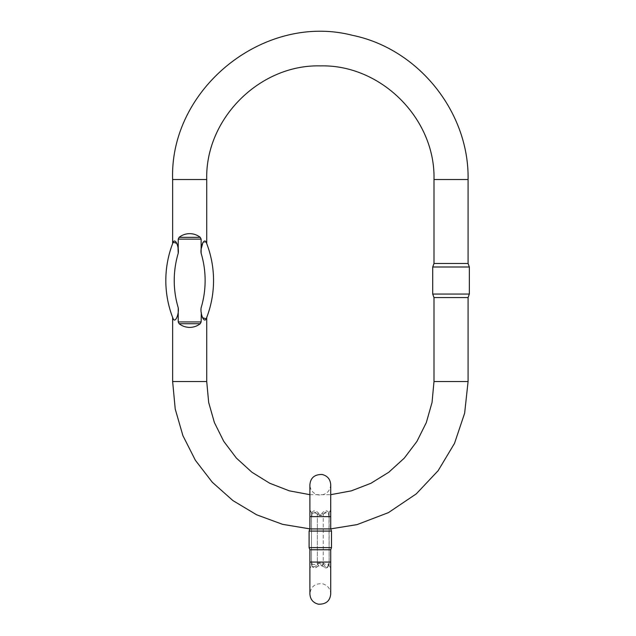 <?xml version="1.0" encoding="UTF-8"?>
<svg xmlns="http://www.w3.org/2000/svg" width="636" height="636" viewBox="0 0 636 636"><rect width="100%" height="100%" fill="white"/><g stroke="black" fill="none" stroke-linecap="round" stroke-linejoin="round"><path stroke-width="0.48" stroke-dasharray="3.18 2.39" d="M311.656 515.748A5.891 3.379 -165.1 0 0 311.513 515.311L311.465 559.958L311.465 518.745L312.03 513.936C313.429 511.153 315.21 511.352 317.356 514.532C319.328 515.732 321.291 515.732 323.247 514.532C325.409 511.352 327.182 511.153 328.581 513.936L329.138 518.745L329.138 513.014L329.138 559.958L328.995 513.316C327.476 510.032 325.211 509.945 322.182 513.053C320.934 514.174 319.677 514.174 318.421 513.053C315.408 509.945 313.143 510.032 311.608 513.316L311.465 515.327M312.03 513.936A5.891 2.512 -158.6 0 0 311.608 513.316L310.765 511.09C309.605 510.056 309.605 510.096 310.765 511.209L311.608 513.085L311.465 518.745M310.765 511.09C309.605 510.056 309.605 510.096 310.765 511.209A0.882 0.739 135 0 0 310.948 511.765C309.891 510.708 309.891 510.708 310.948 511.765C309.891 510.708 309.891 510.708 310.948 511.765L311.465 513.014L310.948 511.765A0.882 0.763 -45 0 1 310.765 511.09M329.074 516.83A5.891 3.053 172.4 0 1 329.122 516.631L328.995 515.438C328.24 512.537 326.324 512.075 323.247 514.055C321.283 515.279 319.32 515.279 317.356 514.055C314.287 512.067 312.371 512.529 311.608 515.438L311.465 515.422M328.995 512.966L329.663 511.765C330.72 510.708 330.72 510.708 329.663 511.765L329.846 511.209C331.006 510.096 331.006 510.056 329.846 511.09L328.995 513.316A5.891 2.512 158.6 0 0 328.581 513.936M329.846 511.209C331.006 510.096 331.006 510.056 329.846 511.09A0.882 0.763 45 0 1 329.663 511.765L329.663 511.765A0.882 0.739 -135 0 0 329.846 511.209M328.693 563.631A5.891 3.657 25.8 0 0 329.138 564.72L329.138 559.958L329.138 564.72C328.001 567.686 325.68 568.091 322.182 565.937L318.421 565.937C314.931 568.091 312.61 567.686 311.465 564.72L310.948 566.93L309.891 567.996L310.948 566.93L311.465 564.784C312.809 568.632 315.122 568.918 318.421 565.643C319.677 564.522 320.926 564.522 322.182 565.643C325.473 568.918 327.794 568.632 329.138 564.784A5.891 2.218 17.2 0 1 328.693 564.219C327.453 567.574 325.64 567.558 323.247 564.172C321.283 562.971 319.32 562.971 317.356 564.172C314.963 567.558 313.151 567.574 311.91 564.219L311.465 559.958L311.465 564.72A5.891 3.657 -25.8 0 0 311.91 563.631C313.135 565.07 314.947 564.863 317.356 563.027L323.247 563.027C325.664 564.871 327.476 565.07 328.693 563.631L328.693 564.219M329.138 565.682L330.72 567.996L329.138 565.682M309.891 549.766L330.72 549.766M309.891 528.929L330.72 528.929M309.104 531.076L331.499 531.076M331.499 547.62L309.104 547.62M311.91 564.219A5.891 2.218 -17.2 0 1 311.465 564.784L311.465 559.958L311.91 563.631M329.138 559.958L329.058 561.755L329.138 559.958M329.098 516.623L329.138 518.745M329.138 515.327L329.09 515.311A5.891 3.379 165.1 0 0 328.947 515.748M329.138 515.422L328.995 513.085M318.421 565.643A5.891 1.153 -124.4 0 0 317.356 564.172L317.356 514.532A5.891 1.153 -55.6 0 0 318.421 513.053M322.182 513.053A5.891 1.153 -124.4 0 0 323.247 514.532L323.247 564.172A5.891 1.153 124.4 0 0 322.182 565.643M322.182 565.937A5.891 0.668 109.8 0 1 323.247 563.027L323.247 514.055M317.356 514.055L317.356 563.027A5.891 0.668 -109.8 0 1 318.421 565.937M173.167 318.795A103.382 103.382 0 0 1 173.167 242.252A103.382 103.382 0 0 0 173.167 318.795C175.401 323.557 179.241 313.572 178.231 307.776L178.231 321.935L179.106 323.716C182.222 326.125 185.744 327.357 189.679 327.397C193.622 327.357 197.144 326.125 200.261 323.716L201.135 321.935L201.135 307.776A94.963 94.963 0 0 0 201.135 253.271L201.135 239.12L200.261 237.331C197.144 234.923 193.622 233.69 189.679 233.65C185.744 233.69 182.222 234.923 179.106 237.331L178.231 239.12L178.231 253.271A94.963 94.963 0 0 0 178.231 307.776M201.31 312.594L202.423 317.682M206.199 242.252L203.011 242.292M201.318 248.445L201.135 253.271M178.048 248.453L176.943 243.365M433.99 297.569L468.08 297.569M433.99 263.479L468.08 263.479M309.891 494.673L330.72 494.689M432.711 266.993L469.352 266.993M469.352 294.055L432.711 294.055M330.72 516.623L309.891 516.623M330.72 562.073L309.891 562.073M172.634 381.528L206.724 381.528M172.634 179.519L206.724 179.519M468.08 381.528L433.99 381.528M468.08 179.519L433.99 179.519M178.231 239.12L201.135 239.12M201.135 321.935L178.231 321.935M179.106 323.716L200.261 323.716M200.261 237.331L179.106 237.331M310.145 510.962L309.891 484.743C310.233 490.006 312.928 493.385 317.976 494.895C325.56 495.484 329.806 492.097 330.72 484.743L330.458 510.962M309.891 567.996L309.891 593.952C310.893 586.479 315.186 583.109 322.778 583.84C327.747 585.39 330.394 588.761 330.72 593.952M309.891 528.874L330.72 528.882"/><path stroke-width="0.95" d="M309.891 562.073L309.891 593.952C310.273 599.414 313.119 602.833 318.421 604.2C325.966 604.359 330.06 600.941 330.72 593.952L330.72 562.073L309.891 562.073L309.891 549.766L309.104 547.62L331.499 547.62L331.499 531.076L309.104 531.076L309.104 547.62M330.72 562.073L330.72 549.766L309.891 549.766M330.72 516.623L330.72 528.929L309.891 528.929L309.891 516.623L330.72 516.623L330.72 484.751C330.33 479.282 327.484 475.863 322.182 474.496C314.645 474.345 310.543 477.755 309.891 484.743L309.891 516.623M309.891 528.929L309.104 531.076M178.231 307.776C179.241 313.596 175.401 323.565 173.167 318.795C172.475 317.038 172.475 317.038 173.167 318.795C172.475 317.038 172.475 317.038 173.167 318.795A103.382 103.382 0 0 1 173.167 242.252C175.401 237.49 179.241 247.476 178.231 253.271A94.963 94.963 0 0 0 178.231 307.776L178.231 321.935L201.135 321.935L201.31 312.594M202.423 317.682L206.199 318.795C206.891 317.038 206.891 317.038 206.199 318.795C206.891 317.038 206.891 317.038 206.199 318.795C203.957 323.557 200.125 313.572 201.135 307.776A94.963 94.963 0 0 0 201.135 253.271L201.135 239.12L178.231 239.12L178.231 253.271M201.135 321.935L200.261 323.716C197.144 326.125 193.622 327.357 189.679 327.397C185.744 327.357 182.222 326.125 179.106 323.716L178.231 321.935M178.231 239.12L179.106 237.331C182.222 234.923 185.744 233.69 189.679 233.65C193.622 233.69 197.144 234.923 200.261 237.331L201.135 239.12M201.135 253.271C200.125 247.452 203.965 237.482 206.199 242.252C206.891 244.017 206.891 244.017 206.199 242.252C206.891 244.017 206.891 244.017 206.199 242.252A103.382 103.382 0 0 1 206.199 318.795A103.382 103.382 0 0 0 206.199 242.252M203.011 242.292L201.318 248.445M178.231 253.247L178.048 248.453M176.943 243.365L173.167 242.252C172.475 244.009 172.475 244.009 173.167 242.252C172.475 244.009 172.475 244.009 173.167 242.252A103.382 103.382 0 0 0 173.167 318.795M330.72 494.689L351.35 490.849L370.923 483.288L388.771 472.254L404.289 458.127L416.946 441.384L426.303 422.606L432.051 402.421L433.99 381.528L433.99 297.569L432.711 294.055L469.352 294.055L469.352 266.993L432.711 266.993L432.711 294.055M433.99 381.528L468.08 381.528L468.08 297.569L433.99 297.569M468.08 179.519L468.08 263.479L433.99 263.479L433.99 179.519L468.08 179.519C469.281 112.23 418.512 48.861 352.583 35.354C264.338 12.418 169.502 88.38 172.634 179.519L206.724 179.519C205.158 118.805 259.639 64.323 320.361 65.89C381.075 64.323 435.557 118.805 433.99 179.519M172.634 317.444L172.634 381.528L206.724 381.528L208.664 402.413L214.404 422.582L223.753 441.352L236.385 458.087L251.888 472.214L269.72 483.249L289.277 490.825L309.891 494.673M200.261 323.716L179.106 323.716M179.106 237.331L200.261 237.331M330.72 567.996L330.72 593.952M330.72 549.766L331.499 547.62M330.72 528.929L331.499 531.076M206.724 381.528L206.724 317.444M206.724 243.604L206.724 179.519M172.634 243.604L172.634 179.519M172.634 381.528L175.226 409.059L182.898 435.628L195.395 460.305L212.265 482.215L232.927 500.596L256.65 514.802L282.607 524.342L309.891 528.874M330.72 528.882L357.09 524.605L388.453 512.616L416.294 493.854L438.14 470.688L454.509 443.372L464.646 413.185L468.08 381.528M468.08 297.569L469.352 294.055M433.99 263.479L432.711 266.993M468.08 263.479L469.352 266.993"/></g></svg>
